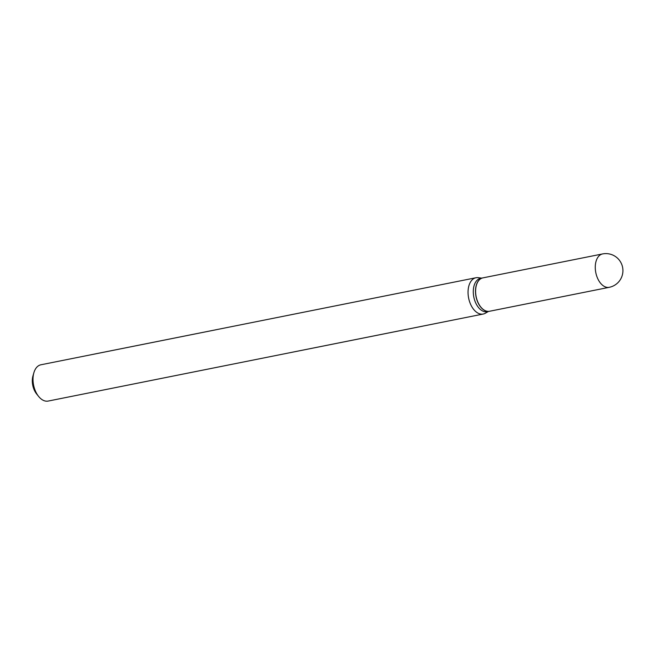 <?xml version="1.0" encoding="UTF-8"?>
<svg xmlns="http://www.w3.org/2000/svg" width="655" height="655" viewBox="0 0 655 655"><rect width="100%" height="100%" fill="white"/><g stroke="black" fill="none" stroke-linecap="round" stroke-linejoin="round"><path stroke-width="0.98" d="M489.572 311.256A17.022 10.292 -101.3 0 1 475.669 289.313A17.022 10.292 -101.3 0 1 482.891 277.876L602.559 253.935A17.022 10.292 -101.3 0 0 595.338 265.373A17.022 10.292 -101.3 0 0 604.639 286.595A17.022 10.292 -101.3 0 0 609.24 287.316L489.572 311.256M489.514 311.272A17.022 10.292 -101.3 0 1 489.449 311.281A17.022 10.292 -101.3 0 1 484.856 310.56A17.022 10.292 -101.3 0 1 475.538 292.932A17.022 10.292 -101.3 0 1 482.776 277.892A17.022 10.292 -101.3 0 1 482.833 277.884M489.449 311.281L487.255 311.723A17.022 10.292 -101.3 0 1 482.661 311.002A17.022 10.292 -101.3 0 1 473.336 293.375A17.022 10.292 -101.3 0 1 480.574 278.334L482.776 277.892M488.294 311.51L485.388 313.213A18.504 11.184 -101.3 0 1 483.234 314.032L48.183 401.065A18.504 11.184 -101.3 0 1 43.189 400.287A18.504 11.184 -101.3 0 1 38.596 396.406A18.504 11.184 -101.3 0 1 33.864 372.777A18.504 11.184 -101.3 0 1 40.929 364.778L475.972 277.745A18.504 11.184 -101.3 0 1 478.281 277.679L481.613 278.129M483.234 314.032A18.504 11.184 -101.3 0 1 478.232 313.254A18.504 11.184 -101.3 0 1 468.104 294.087A18.504 11.184 -101.3 0 1 475.972 277.745M38.596 396.406L36.557 393.86A14.066 8.499 -101.3 0 1 32.963 375.904L33.864 372.777M609.24 287.316A17.022 17.022 0 0 0 613.481 255.385A17.022 17.022 0 0 0 602.559 253.935"/></g></svg>

